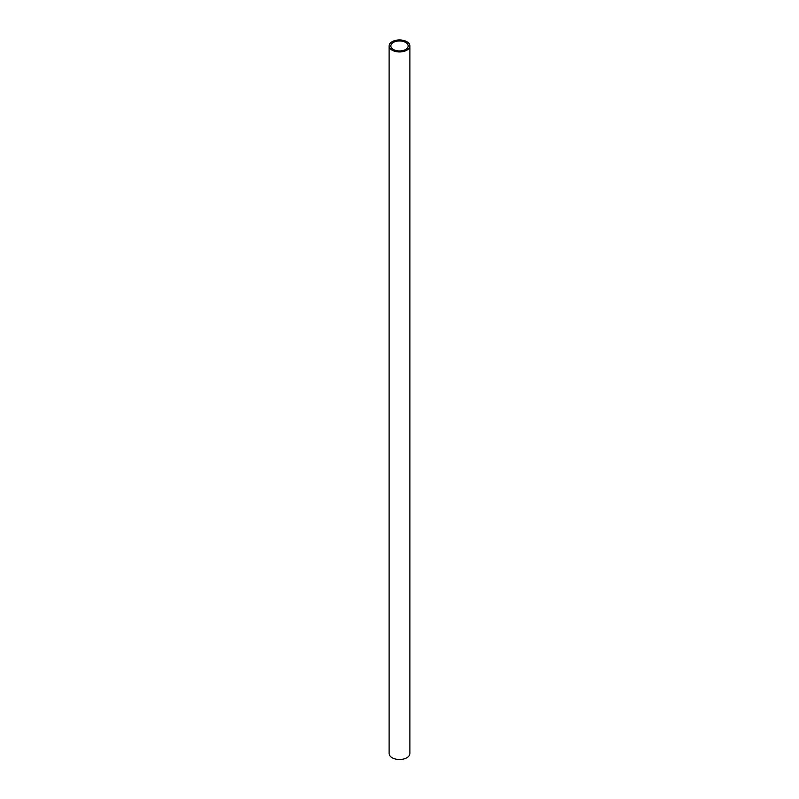 <?xml version="1.0" encoding="UTF-8"?>
<svg xmlns="http://www.w3.org/2000/svg" width="799" height="799" viewBox="0 0 799 799"><rect width="100%" height="100%" fill="white"/><g stroke="black" fill="none" stroke-linecap="round" stroke-linejoin="round"><path stroke-width="1.2" d="M389.103 45.952L389.103 753.507A10.397 6.002 0 0 0 392.149 757.752A10.397 6.002 0 0 0 403.475 759.05A10.397 6.002 0 0 0 409.897 753.507L409.897 45.952A10.397 6.002 0 0 0 399.5 39.95A10.397 6.002 0 0 0 389.103 45.952A10.397 6.002 0 0 0 392.149 50.197A10.397 6.002 0 0 0 403.475 51.496A10.397 6.002 0 0 0 409.897 45.952M393.368 49.488A8.669 5.004 0 0 0 402.816 50.577A8.669 5.004 0 0 0 408.169 45.952A8.669 5.004 0 0 0 399.5 40.949A8.669 5.004 0 0 0 390.831 45.952A8.669 5.004 0 0 0 393.368 49.488"/></g></svg>
